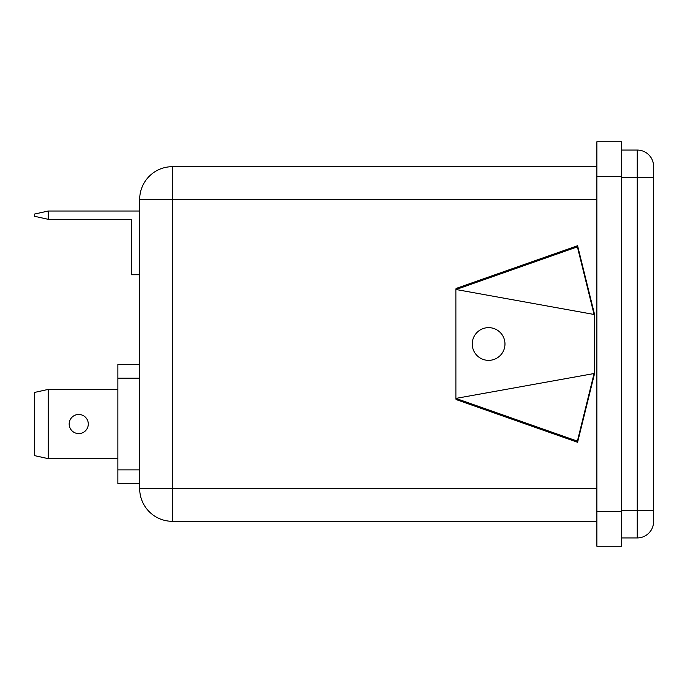 <?xml version="1.0" encoding="UTF-8"?>
<svg xmlns="http://www.w3.org/2000/svg" width="688" height="688" viewBox="0 0 688 688"><rect width="100%" height="100%" fill="white"/><g stroke="black" fill="none" stroke-linecap="round" stroke-linejoin="round"><path stroke-width="1.03" d="M78.724 414.468A9.555 9.555 0 0 0 69.17 424.032A9.555 9.555 0 0 0 78.724 433.586A9.555 9.555 0 0 0 88.288 424.032A9.555 9.555 0 0 0 78.724 414.468M504.975 344A16.357 16.357 0 0 0 488.618 327.643A16.357 16.357 0 0 0 472.252 344A16.357 16.357 0 0 0 488.618 360.357A16.357 16.357 0 0 0 504.975 344M139.681 488.592L139.681 199.408A32.723 32.723 0 0 1 172.404 166.685L172.404 521.315A32.723 32.723 0 0 1 139.681 488.592L596.883 488.592M577.395 246.854L455.877 289.588L455.895 398.404L594.079 373.532L594.423 374.091L594.423 313.909L594.079 314.468L577.395 246.854L577.593 245.719L456.075 288.453L455.895 289.442M455.895 289.485L594.079 314.468M596.883 511.614L596.883 546.246L621.419 546.246L621.419 141.754L596.883 141.754L596.883 511.614L621.419 511.614M653.6 521.573A16.357 16.357 0 0 1 637.243 537.939L637.243 150.061A16.357 16.357 0 0 1 653.6 166.427A16.357 16.357 0 0 0 637.243 150.061A16.357 16.357 0 0 1 653.6 166.427L653.6 521.573A16.357 16.357 0 0 1 637.243 537.939L621.419 537.939M637.243 150.061L621.419 150.061M596.883 521.315L172.404 521.315M596.883 166.685L172.404 166.685M594.079 373.532L577.395 441.146L577.593 442.281L456.075 399.547L455.877 398.412L577.395 441.146M594.423 374.091L577.593 442.281M594.423 313.909L577.593 245.719M139.681 483.733L117.863 483.733L117.863 364.322L139.681 364.322M48.255 458.664L34.4 455.594L34.4 392.47L48.255 389.399L48.255 458.664L117.863 458.664M48.255 389.399L117.863 389.399M139.681 211.018L48.255 211.018L48.255 219.326L131.365 219.326L131.365 274.736L139.681 274.736M48.255 219.326L34.4 216.256L34.4 214.088L48.255 211.018M596.883 199.408L139.681 199.408M596.883 176.386L621.419 176.386M653.6 510.668L621.419 510.668M653.6 177.332L621.419 177.332M117.863 378.176L139.681 378.176M117.863 469.878L139.681 469.878"/></g></svg>
